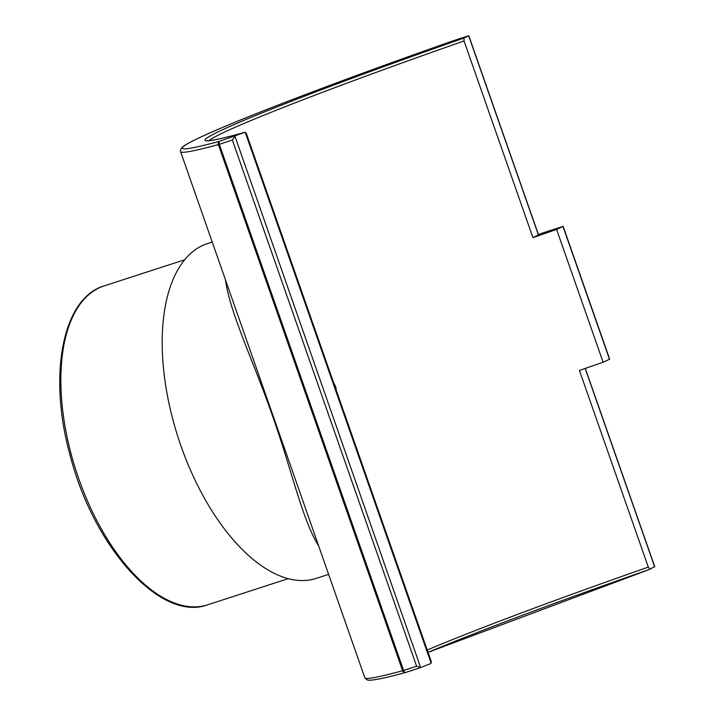 <?xml version="1.0" encoding="UTF-8"?>
<svg xmlns="http://www.w3.org/2000/svg" width="716" height="716" viewBox="0 0 716 716"><rect width="100%" height="100%" fill="white"/><g stroke="black" fill="none" stroke-linecap="round" stroke-linejoin="round"><path stroke-width="1.07" d="M538.396 234.481A297.731 11.948 -19.3 0 1 543.704 232.637L563.161 226.372L556.601 229.424L603.105 362.224L609.665 359.172L563.161 226.372M209.117 140.631A268.223 10.767 160.7 0 1 464.049 40.973L463.968 38.055A270.908 10.874 -19.3 0 0 237.47 123.125A270.908 10.874 -19.3 0 0 244.657 132.397L219.678 141.249A2.685 2.336 74.8 0 0 218.371 144.605L219.329 144.31A2.685 1.343 -108 0 1 219.678 141.249A295.046 11.841 160.7 0 1 453.21 40.794L468.899 36.015L538.539 234.875L532.919 237.64A268.223 10.767 160.7 0 1 556.601 229.424M420.838 667.527L405.704 672.44A2.685 1.343 -108 0 1 405.641 672.458A2.685 1.343 -108 0 1 403.582 670.445L402.625 670.731A297.731 11.948 160.7 0 1 364.829 677.784L180.575 151.649A297.731 11.948 -19.3 0 0 218.371 144.605L402.625 670.731A2.685 2.336 74.8 0 0 405.516 672.494L405.516 672.494A2.685 2.336 74.8 0 0 405.614 672.467M603.105 362.224A268.223 10.767 -19.3 0 0 579.423 370.44L648.293 567.108L649.994 569.238L428.052 652.374A270.908 10.874 160.7 0 1 649.931 569.265M431.148 663.267L245.212 132.299L244.657 132.397L246.215 133.122L431.372 661.861L430.683 663.589L420.918 667.509L416.623 666.211L403.582 670.445L219.329 144.31L232.369 140.076L416.623 666.211M649.994 569.238L654.684 566.526L585.294 368.391M420.641 667.563L234.973 136.291M420.918 667.509L405.641 672.458A2.685 2.685 0 0 1 405.516 672.494C386.264 677.775 374.092 680.334 368.982 680.2L367.12 679.896L364.829 677.784M234.66 136.47L232.369 140.076M464.049 40.973L532.919 237.64M333.844 383.355L335.715 386.712L336.377 390.587M468.506 35.827L463.968 38.055M212.231 242.026L207.649 243.512A176.02 87.943 72 0 0 178.311 438.085A176.02 87.943 72 0 0 316.275 578.385L328.617 574.375M225.442 279.759C230.087 313.778 253.947 362.09 272.572 416.077C291.707 469.92 302.25 519.843 318.629 545.861M562.982 226.48L609.486 359.28M648.293 567.108A268.223 10.767 -19.3 0 0 427.228 650.038M585.169 368.445L654.666 566.893M468.676 35.8L538.414 234.946M104.151 285.899C62.167 298.08 47.883 376.061 70.24 455.824C93.742 547.391 160.787 622.347 207.604 604.823A167.642 83.754 -108 0 1 76.209 471.209A167.642 83.754 -108 0 1 104.151 285.899L184.728 259.765M207.237 140.64L208.983 140.649C214.272 140.264 226.202 137.499 244.791 132.353M468.541 35.818L453.264 40.767A2.685 2.685 0 0 0 453.21 40.785C345.9 78.375 243.87 117.182 203.505 135.789C194.242 140.023 187.825 143.325 184.263 145.697L182.267 147.21C180.665 149.044 180.101 150.521 180.575 151.649M207.604 604.823L288.181 578.68"/></g></svg>
